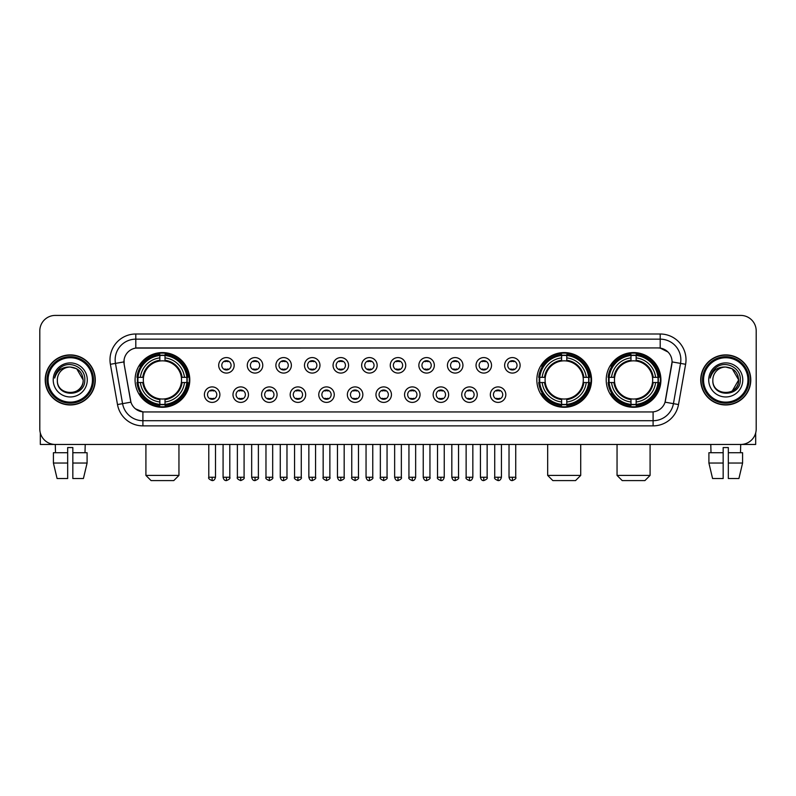 <?xml version="1.0" encoding="UTF-8"?>
<svg xmlns="http://www.w3.org/2000/svg" width="796" height="796" viewBox="0 0 796 796"><rect width="100%" height="100%" fill="white"/><g stroke="black" fill="none" stroke-linecap="round" stroke-linejoin="round"><path stroke-width="1.19" d="M536.842 379.931A27.353 27.353 0 0 0 564.195 407.293A27.353 27.353 0 0 0 591.547 379.931A27.353 27.353 0 0 0 564.195 352.578A27.353 27.353 0 0 0 536.842 379.931M606.214 379.931A27.353 27.353 0 0 0 633.566 407.293A27.353 27.353 0 0 0 660.919 379.931A27.353 27.353 0 0 0 633.566 352.578A27.353 27.353 0 0 0 606.214 379.931M135.081 379.931A27.353 27.353 0 0 0 162.434 407.293A27.353 27.353 0 0 0 189.786 379.931A27.353 27.353 0 0 0 162.434 352.578A27.353 27.353 0 0 0 135.081 379.931M219.885 394.647A7.741 7.741 0 0 1 212.134 402.388A7.741 7.741 0 0 1 204.393 394.647A7.741 7.741 0 0 1 212.134 386.906A7.741 7.741 0 0 1 219.885 394.647M207.497 394.647A4.647 4.647 0 0 0 212.134 399.293A4.647 4.647 0 0 0 216.781 394.647A4.647 4.647 0 0 0 212.134 390A4.647 4.647 0 0 0 207.497 394.647M248.471 394.647A7.741 7.741 0 0 1 240.73 402.388A7.741 7.741 0 0 1 232.989 394.647A7.741 7.741 0 0 1 240.73 386.906A7.741 7.741 0 0 1 248.471 394.647M236.084 394.647A4.647 4.647 0 0 0 240.73 399.293A4.647 4.647 0 0 0 245.377 394.647A4.647 4.647 0 0 0 240.73 390A4.647 4.647 0 0 0 236.084 394.647M277.068 394.647A7.741 7.741 0 0 1 269.327 402.388A7.741 7.741 0 0 1 261.585 394.647A7.741 7.741 0 0 1 269.327 386.906A7.741 7.741 0 0 1 277.068 394.647M264.68 394.647A4.647 4.647 0 0 0 269.327 399.293A4.647 4.647 0 0 0 273.973 394.647A4.647 4.647 0 0 0 269.327 390A4.647 4.647 0 0 0 264.68 394.647M305.664 394.647A7.741 7.741 0 0 1 297.923 402.388A7.741 7.741 0 0 1 290.182 394.647A7.741 7.741 0 0 1 297.923 386.906A7.741 7.741 0 0 1 305.664 394.647M293.276 394.647A4.647 4.647 0 0 0 297.923 399.293A4.647 4.647 0 0 0 302.57 394.647A4.647 4.647 0 0 0 297.923 390A4.647 4.647 0 0 0 293.276 394.647M334.26 394.647A7.741 7.741 0 0 1 326.519 402.388A7.741 7.741 0 0 1 318.768 394.647A7.741 7.741 0 0 1 326.519 386.906A7.741 7.741 0 0 1 334.26 394.647M321.873 394.647A4.647 4.647 0 0 0 326.519 399.293A4.647 4.647 0 0 0 331.156 394.647A4.647 4.647 0 0 0 326.519 390A4.647 4.647 0 0 0 321.873 394.647M362.847 394.647A7.741 7.741 0 0 1 355.106 402.388A7.741 7.741 0 0 1 347.364 394.647A7.741 7.741 0 0 1 355.106 386.906A7.741 7.741 0 0 1 362.847 394.647M350.459 394.647A4.647 4.647 0 0 0 355.106 399.293A4.647 4.647 0 0 0 359.752 394.647A4.647 4.647 0 0 0 355.106 390A4.647 4.647 0 0 0 350.459 394.647M391.443 394.647A7.741 7.741 0 0 1 383.702 402.388A7.741 7.741 0 0 1 375.961 394.647A7.741 7.741 0 0 1 383.702 386.906A7.741 7.741 0 0 1 391.443 394.647M379.055 394.647A4.647 4.647 0 0 0 383.702 399.293A4.647 4.647 0 0 0 388.349 394.647A4.647 4.647 0 0 0 383.702 390A4.647 4.647 0 0 0 379.055 394.647M420.039 394.647A7.741 7.741 0 0 1 412.298 402.388A7.741 7.741 0 0 1 404.557 394.647A7.741 7.741 0 0 1 412.298 386.906A7.741 7.741 0 0 1 420.039 394.647M407.651 394.647A4.647 4.647 0 0 0 412.298 399.293A4.647 4.647 0 0 0 416.945 394.647A4.647 4.647 0 0 0 412.298 390A4.647 4.647 0 0 0 407.651 394.647M448.636 394.647A7.741 7.741 0 0 1 440.894 402.388A7.741 7.741 0 0 1 433.153 394.647A7.741 7.741 0 0 1 440.894 386.906A7.741 7.741 0 0 1 448.636 394.647M436.248 394.647A4.647 4.647 0 0 0 440.894 399.293A4.647 4.647 0 0 0 445.541 394.647A4.647 4.647 0 0 0 440.894 390A4.647 4.647 0 0 0 436.248 394.647M477.232 394.647A7.741 7.741 0 0 1 469.481 402.388A7.741 7.741 0 0 1 461.74 394.647A7.741 7.741 0 0 1 469.481 386.906A7.741 7.741 0 0 1 477.232 394.647M464.844 394.647A4.647 4.647 0 0 0 469.481 399.293A4.647 4.647 0 0 0 474.127 394.647A4.647 4.647 0 0 0 469.481 390A4.647 4.647 0 0 0 464.844 394.647M505.818 394.647A7.741 7.741 0 0 1 498.077 402.388A7.741 7.741 0 0 1 490.336 394.647A7.741 7.741 0 0 1 498.077 386.906A7.741 7.741 0 0 1 505.818 394.647M493.43 394.647A4.647 4.647 0 0 0 498.077 399.293A4.647 4.647 0 0 0 502.724 394.647A4.647 4.647 0 0 0 498.077 390A4.647 4.647 0 0 0 493.43 394.647M234.173 365.324A7.741 7.741 0 0 1 226.432 373.075A7.741 7.741 0 0 1 218.691 365.324A7.741 7.741 0 0 1 226.432 357.583A7.741 7.741 0 0 1 234.173 365.324M221.786 365.324A4.647 4.647 0 0 0 226.432 369.971A4.647 4.647 0 0 0 231.079 365.324A4.647 4.647 0 0 0 226.432 360.688A4.647 4.647 0 0 0 221.786 365.324M262.77 365.324A7.741 7.741 0 0 1 255.028 373.075A7.741 7.741 0 0 1 247.287 365.324A7.741 7.741 0 0 1 255.028 357.583A7.741 7.741 0 0 1 262.77 365.324M250.382 365.324A4.647 4.647 0 0 0 255.028 369.971A4.647 4.647 0 0 0 259.675 365.324A4.647 4.647 0 0 0 255.028 360.688A4.647 4.647 0 0 0 250.382 365.324M291.366 365.324A7.741 7.741 0 0 1 283.625 373.075A7.741 7.741 0 0 1 275.884 365.324A7.741 7.741 0 0 1 283.625 357.583A7.741 7.741 0 0 1 291.366 365.324M278.978 365.324A4.647 4.647 0 0 0 283.625 369.971A4.647 4.647 0 0 0 288.271 365.324A4.647 4.647 0 0 0 283.625 360.688A4.647 4.647 0 0 0 278.978 365.324M319.962 365.324A7.741 7.741 0 0 1 312.221 373.075A7.741 7.741 0 0 1 304.48 365.324A7.741 7.741 0 0 1 312.221 357.583A7.741 7.741 0 0 1 319.962 365.324M307.574 365.324A4.647 4.647 0 0 0 312.221 369.971A4.647 4.647 0 0 0 316.868 365.324A4.647 4.647 0 0 0 312.221 360.688A4.647 4.647 0 0 0 307.574 365.324M348.558 365.324A7.741 7.741 0 0 1 340.807 373.075A7.741 7.741 0 0 1 333.066 365.324A7.741 7.741 0 0 1 340.807 357.583A7.741 7.741 0 0 1 348.558 365.324M336.171 365.324A4.647 4.647 0 0 0 340.807 369.971A4.647 4.647 0 0 0 345.454 365.324A4.647 4.647 0 0 0 340.807 360.688A4.647 4.647 0 0 0 336.171 365.324M377.145 365.324A7.741 7.741 0 0 1 369.404 373.075A7.741 7.741 0 0 1 361.663 365.324A7.741 7.741 0 0 1 369.404 357.583A7.741 7.741 0 0 1 377.145 365.324M364.757 365.324A4.647 4.647 0 0 0 369.404 369.971A4.647 4.647 0 0 0 374.05 365.324A4.647 4.647 0 0 0 369.404 360.688A4.647 4.647 0 0 0 364.757 365.324M405.741 365.324A7.741 7.741 0 0 1 398 373.075A7.741 7.741 0 0 1 390.259 365.324A7.741 7.741 0 0 1 398 357.583A7.741 7.741 0 0 1 405.741 365.324M393.353 365.324A4.647 4.647 0 0 0 398 369.971A4.647 4.647 0 0 0 402.647 365.324A4.647 4.647 0 0 0 398 360.688A4.647 4.647 0 0 0 393.353 365.324M434.337 365.324A7.741 7.741 0 0 1 426.596 373.075A7.741 7.741 0 0 1 418.855 365.324A7.741 7.741 0 0 1 426.596 357.583A7.741 7.741 0 0 1 434.337 365.324M421.95 365.324A4.647 4.647 0 0 0 426.596 369.971A4.647 4.647 0 0 0 431.243 365.324A4.647 4.647 0 0 0 426.596 360.688A4.647 4.647 0 0 0 421.95 365.324M462.934 365.324A7.741 7.741 0 0 1 455.193 373.075A7.741 7.741 0 0 1 447.442 365.324A7.741 7.741 0 0 1 455.193 357.583A7.741 7.741 0 0 1 462.934 365.324M450.546 365.324A4.647 4.647 0 0 0 455.193 369.971A4.647 4.647 0 0 0 459.829 365.324A4.647 4.647 0 0 0 455.193 360.688A4.647 4.647 0 0 0 450.546 365.324M491.52 365.324A7.741 7.741 0 0 1 483.779 373.075A7.741 7.741 0 0 1 476.038 365.324A7.741 7.741 0 0 1 483.779 357.583A7.741 7.741 0 0 1 491.52 365.324M479.132 365.324A4.647 4.647 0 0 0 483.779 369.971A4.647 4.647 0 0 0 488.426 365.324A4.647 4.647 0 0 0 483.779 360.688A4.647 4.647 0 0 0 479.132 365.324M520.116 365.324A7.741 7.741 0 0 1 512.375 373.075A7.741 7.741 0 0 1 504.634 365.324A7.741 7.741 0 0 1 512.375 357.583A7.741 7.741 0 0 1 520.116 365.324M507.729 365.324A4.647 4.647 0 0 0 512.375 369.971A4.647 4.647 0 0 0 517.022 365.324A4.647 4.647 0 0 0 512.375 360.688A4.647 4.647 0 0 0 507.729 365.324M117.49 404.547L110.385 364.289A25.81 25.81 0 0 1 135.798 334.002L660.202 334.002A25.81 25.81 0 0 1 685.615 364.289L678.51 404.547A25.81 25.81 0 0 1 653.098 425.87L142.902 425.87A25.81 25.81 0 0 1 117.49 404.547L122.564 403.652L115.47 363.394A20.646 20.646 0 0 1 135.798 339.156L660.202 339.156A20.646 20.646 0 0 1 680.53 363.394L673.436 403.652A20.646 20.646 0 0 1 653.098 420.706L142.902 420.706A20.646 20.646 0 0 1 122.564 403.652L130.942 402.169L124.146 364.289A13.94 13.94 0 0 1 137.867 347.932L658.133 347.932A13.94 13.94 0 0 1 671.854 364.289L665.486 400.418A13.94 13.94 0 0 1 651.765 411.94L144.235 411.94A13.94 13.94 0 0 1 130.514 400.418L124.146 364.289L124.086 359.802M137.539 382.518A25.034 25.034 0 0 1 137.539 377.354M608.661 382.518A25.034 25.034 0 0 1 608.661 377.354M539.3 382.518A25.034 25.034 0 0 1 539.3 377.354M45.223 379.931A25.034 25.034 0 0 0 70.257 404.965A25.034 25.034 0 0 0 95.281 379.931A25.034 25.034 0 0 0 70.257 354.907A25.034 25.034 0 0 0 45.223 379.931M700.719 379.931A25.034 25.034 0 0 0 725.743 404.965A25.034 25.034 0 0 0 750.777 379.931A25.034 25.034 0 0 0 725.743 354.907A25.034 25.034 0 0 0 700.719 379.931M135.798 334.002L135.798 348.091L658.133 347.932L660.202 348.091L667.983 352.011M651.765 411.94L144.235 411.94M142.902 425.87L142.902 411.87L135.459 408.826M685.615 364.289L672.073 361.901L665.058 402.169L678.51 404.547M756.2 330.897A15.482 15.482 0 0 0 740.718 315.415L55.282 315.415A15.482 15.482 0 0 0 39.8 330.897L39.8 428.964A15.482 15.482 0 0 0 55.282 444.457L740.718 444.457A15.482 15.482 0 0 0 756.2 428.964L756.2 330.897L756.2 428.964M39.8 330.897L39.8 428.964M740.718 315.415L55.282 315.415M55.511 452.715L55.282 444.457L740.718 444.457L740.489 452.715M40.317 432.934L40.317 444.457L100.187 444.457M53.412 452.715L53.412 463.033L57.083 478.515L53.412 463.033L53.412 452.715L67.67 452.715L67.67 447.551L72.834 447.551L72.834 452.715L87.092 452.715L87.092 463.033L83.421 478.515L87.092 463.033L72.834 463.033L72.834 452.715L72.834 478.515L83.421 478.515M85.222 444.457L84.993 452.715M67.67 452.715L67.67 478.515L57.083 478.515M53.412 463.033L67.67 463.033M92.445 379.931A22.198 22.198 0 0 0 70.257 357.742A22.198 22.198 0 0 0 48.058 379.931A22.198 22.198 0 0 0 70.257 402.129A22.198 22.198 0 0 0 92.445 379.931M93.48 379.931A23.223 23.223 0 0 0 70.257 356.707A23.223 23.223 0 0 0 47.024 379.931A23.223 23.223 0 0 0 70.257 403.164A23.223 23.223 0 0 0 93.48 379.931M95.022 379.931A24.775 24.775 0 0 0 70.257 355.165A24.775 24.775 0 0 0 45.481 379.931A24.775 24.775 0 0 0 70.257 404.706A24.775 24.775 0 0 0 95.022 379.931M83.152 379.931C82.386 372.1 78.088 367.792 70.257 367.036L76.705 368.757L83.152 379.931L76.705 368.757L70.257 367.036L76.705 368.757L83.152 379.931L76.705 368.757L70.257 367.036L76.705 368.757L83.152 379.931C83.948 396.577 56.556 396.577 57.352 379.931C56.198 397.841 85.391 397.443 84.784 379.931C85.739 367.643 69.64 359.832 60.357 367.752C57.123 370.458 55.222 373.891 54.665 378.06C57.103 370.369 62.297 366.697 70.257 367.036L76.705 368.757L83.152 379.931C83.948 396.577 56.556 396.577 57.352 379.931C56.556 396.577 83.948 396.577 83.152 379.931C83.948 396.577 56.556 396.577 57.352 379.931C56.556 396.577 83.948 396.577 83.152 379.931C83.948 396.577 56.556 396.577 57.352 379.931C56.556 396.577 83.948 396.577 83.152 379.931C83.948 396.577 56.556 396.577 57.352 379.931C56.556 396.577 83.948 396.577 83.152 379.931C83.948 396.577 56.556 396.577 57.352 379.931C56.556 396.577 83.948 396.577 83.152 379.931C83.948 396.577 56.556 396.577 57.352 379.931C56.556 396.577 83.948 396.577 83.152 379.931C83.948 396.577 56.556 396.577 57.352 379.931A12.905 12.905 0 0 1 70.257 367.036L76.705 368.757L83.152 379.931C83.67 389.95 70.794 396.607 62.934 390.567M53.223 379.931A17.034 17.034 0 0 0 70.257 396.965A17.034 17.034 0 0 0 87.281 379.931A17.034 17.034 0 0 0 70.257 362.906A17.034 17.034 0 0 0 53.223 379.931M60.357 367.752L56.546 372.279M56.317 372.717L56.655 372.09L56.317 372.717M173.787 480.585L151.081 480.585L145.917 475.421L178.951 475.421L173.787 480.585M165.011 404.368L165.011 405.403A25.601 25.601 0 0 0 187.906 382.518L186.871 382.518A24.567 24.567 0 0 1 165.011 404.368L165.011 401.98A22.198 22.198 0 0 0 184.473 382.518L181.359 382.518A19.094 19.094 0 0 0 165.011 361.016L165.011 355.504A24.567 24.567 0 0 1 186.871 377.354L187.906 377.354A25.601 25.601 0 0 0 165.011 354.469L165.011 355.504M138.006 382.518L136.962 382.518A25.601 25.601 0 0 0 159.857 405.403L159.857 404.368A24.567 24.567 0 0 1 138.006 382.518L140.394 382.518A22.198 22.198 0 0 0 159.857 401.98L159.857 398.856A19.094 19.094 0 0 0 181.359 382.518L182.115 382.518A19.85 19.85 0 0 1 165.011 399.622L165.011 401.98M159.857 355.504L159.857 354.469A25.601 25.601 0 0 0 136.962 377.354L138.006 377.354A24.567 24.567 0 0 1 159.857 355.504L159.857 357.892A22.198 22.198 0 0 0 140.394 377.354L143.509 377.354A19.094 19.094 0 0 0 159.857 398.856L159.857 399.622A19.85 19.85 0 0 1 142.753 382.518L140.394 382.518M138.056 382.518A24.517 24.517 0 0 1 138.056 377.354M165.011 355.553A24.517 24.517 0 0 0 159.857 355.553M186.811 377.354A24.517 24.517 0 0 1 186.811 382.518M186.871 377.354L184.473 377.354A22.198 22.198 0 0 0 165.011 357.892M184.473 382.518L186.871 382.518M159.857 401.98L159.857 404.368M181.359 377.354L184.473 377.354M165.011 398.886L165.011 399.622M159.857 398.856A19.094 19.094 0 0 1 143.509 382.518L142.753 382.518M165.011 404.318A24.517 24.517 0 0 1 159.857 404.318M140.394 377.354L138.006 377.354M159.857 360.976L159.857 357.892M165.011 361.016A19.094 19.094 0 0 0 143.509 377.354L142.753 377.354A19.85 19.85 0 0 1 159.857 360.25M165.011 360.986L165.011 360.25A19.85 19.85 0 0 1 182.115 377.354M140.962 366.001L139.499 366.001A26.835 26.835 0 0 1 189.269 379.931A26.835 26.835 0 0 1 139.499 393.871L140.962 393.871M575.548 480.585L552.842 480.585L547.678 475.421L580.712 475.421L575.548 480.585M566.782 404.368L566.782 405.403A25.601 25.601 0 0 0 589.667 382.518L588.632 382.518A24.567 24.567 0 0 1 566.782 404.368L566.782 401.98A22.198 22.198 0 0 0 586.244 382.518L583.12 382.518A19.094 19.094 0 0 0 566.782 361.016L566.782 355.504A24.567 24.567 0 0 1 588.632 377.354L589.667 377.354A25.601 25.601 0 0 0 566.782 354.469L566.782 355.504M539.768 382.518L538.723 382.518A25.601 25.601 0 0 0 561.618 405.403L561.618 404.368A24.567 24.567 0 0 1 539.768 382.518L542.156 382.518A22.198 22.198 0 0 0 561.618 401.98L561.618 398.856A19.094 19.094 0 0 0 583.12 382.518L583.886 382.518A19.85 19.85 0 0 1 566.782 399.622L566.782 401.98M561.618 355.504L561.618 354.469A25.601 25.601 0 0 0 538.723 377.354L539.768 377.354A24.567 24.567 0 0 1 561.618 355.504L561.618 357.892A22.198 22.198 0 0 0 542.156 377.354L545.27 377.354A19.094 19.094 0 0 0 561.618 398.856L561.618 399.622A19.85 19.85 0 0 1 544.514 382.518L542.156 382.518M539.817 382.518A24.517 24.517 0 0 1 539.817 377.354M566.782 355.553A24.517 24.517 0 0 0 561.618 355.553M588.572 377.354A24.517 24.517 0 0 1 588.572 382.518M588.632 377.354L586.244 377.354A22.198 22.198 0 0 0 566.782 357.892M586.244 382.518L588.632 382.518M561.618 401.98L561.618 404.368M583.12 377.354L586.244 377.354M566.782 398.886L566.782 399.622M561.618 398.856A19.094 19.094 0 0 1 545.27 382.518L544.514 382.518M566.782 404.318A24.517 24.517 0 0 1 561.618 404.318M542.156 377.354L539.768 377.354M561.618 360.976L561.618 357.892M566.782 361.016A19.094 19.094 0 0 0 545.27 377.354L544.514 377.354A19.85 19.85 0 0 1 561.618 360.25M566.782 360.986L566.782 360.25A19.85 19.85 0 0 1 583.886 377.354M542.723 366.001L541.26 366.001A26.835 26.835 0 0 1 591.04 379.931A26.835 26.835 0 0 1 541.26 393.871L542.723 393.871M644.919 480.585L622.213 480.585L617.049 475.421L650.083 475.421L644.919 480.585M636.143 404.368L636.143 405.403A25.601 25.601 0 0 0 659.038 382.518L657.993 382.518A24.567 24.567 0 0 1 636.143 404.368L636.143 401.98A22.198 22.198 0 0 0 655.606 382.518L652.491 382.518A19.094 19.094 0 0 0 636.143 361.016L636.143 355.504A24.567 24.567 0 0 1 657.993 377.354L659.038 377.354A25.601 25.601 0 0 0 636.143 354.469L636.143 355.504M609.129 382.518L608.094 382.518A25.601 25.601 0 0 0 630.989 405.403L630.989 404.368A24.567 24.567 0 0 1 609.129 382.518L611.527 382.518A22.198 22.198 0 0 0 630.989 401.98L630.989 398.856A19.094 19.094 0 0 0 652.491 382.518L653.247 382.518A19.85 19.85 0 0 1 636.143 399.622L636.143 401.98M630.989 355.504L630.989 354.469A25.601 25.601 0 0 0 608.094 377.354L609.129 377.354A24.567 24.567 0 0 1 630.989 355.504L630.989 357.892A22.198 22.198 0 0 0 611.527 377.354L614.641 377.354A19.094 19.094 0 0 0 630.989 398.856L630.989 399.622A19.85 19.85 0 0 1 613.885 382.518L611.527 382.518M609.189 382.518A24.517 24.517 0 0 1 609.189 377.354M636.143 355.553A24.517 24.517 0 0 0 630.989 355.553M657.944 377.354A24.517 24.517 0 0 1 657.944 382.518M657.993 377.354L655.606 377.354A22.198 22.198 0 0 0 636.143 357.892M655.606 382.518L657.993 382.518M630.989 401.98L630.989 404.368M652.491 377.354L655.606 377.354M636.143 398.886L636.143 399.622M630.989 398.856A19.094 19.094 0 0 1 614.641 382.518L613.885 382.518M636.143 404.318A24.517 24.517 0 0 1 630.989 404.318M611.527 377.354L609.129 377.354M630.989 360.976L630.989 357.892M636.143 361.016A19.094 19.094 0 0 0 614.641 377.354L613.885 377.354A19.85 19.85 0 0 1 630.989 360.25M636.143 360.986L636.143 360.25A19.85 19.85 0 0 1 653.247 377.354M612.094 366.001L610.632 366.001A26.835 26.835 0 0 1 660.401 379.931A26.835 26.835 0 0 1 610.632 393.871L612.094 393.871M224.89 369.712L224.89 368.976A3.96 3.96 0 0 0 227.984 368.976L227.984 369.712M227.984 360.946L227.984 361.683A3.96 3.96 0 0 0 224.89 361.683L224.89 360.946M253.486 369.712L253.486 368.976A3.96 3.96 0 0 0 256.581 368.976L256.581 369.712M256.581 360.946L256.581 361.683A3.96 3.96 0 0 0 253.486 361.683L253.486 360.946M282.073 369.712L282.073 368.976A3.96 3.96 0 0 0 285.177 368.976L285.177 369.712M285.177 360.946L285.177 361.683A3.96 3.96 0 0 0 282.073 361.683L282.073 360.946M310.669 369.712L310.669 368.976A3.96 3.96 0 0 0 313.763 368.976L313.763 369.712M313.763 360.946L313.763 361.683A3.96 3.96 0 0 0 310.669 361.683L310.669 360.946M339.265 369.712L339.265 368.976A3.96 3.96 0 0 0 342.36 368.976L342.36 369.712M342.36 360.946L342.36 361.683A3.96 3.96 0 0 0 339.265 361.683L339.265 360.946M367.861 369.712L367.861 368.976A3.96 3.96 0 0 0 370.956 368.976L370.956 369.712M370.956 360.946L370.956 361.683A3.96 3.96 0 0 0 367.861 361.683L367.861 360.946M396.448 369.712L396.448 368.976A3.96 3.96 0 0 0 399.552 368.976L399.552 369.712M399.552 360.946L399.552 361.683A3.96 3.96 0 0 0 396.448 361.683L396.448 360.946M425.044 369.712L425.044 368.976A3.96 3.96 0 0 0 428.139 368.976L428.139 369.712M428.139 360.946L428.139 361.683A3.96 3.96 0 0 0 425.044 361.683L425.044 360.946M453.64 369.712L453.64 368.976A3.96 3.96 0 0 0 456.735 368.976L456.735 369.712M456.735 360.946L456.735 361.683A3.96 3.96 0 0 0 453.64 361.683L453.64 360.946M482.237 369.712L482.237 368.976A3.96 3.96 0 0 0 485.331 368.976L485.331 369.712M485.331 360.946L485.331 361.683A3.96 3.96 0 0 0 482.237 361.683L482.237 360.946M510.823 369.712L510.823 368.976A3.96 3.96 0 0 0 513.927 368.976L513.927 369.712M513.927 360.946L513.927 361.683A3.96 3.96 0 0 0 510.823 361.683L510.823 360.946M210.592 399.025L210.592 398.289A3.96 3.96 0 0 0 213.686 398.289L213.686 399.025M213.686 390.269L213.686 391.005A3.96 3.96 0 0 0 210.592 391.005L210.592 390.269M239.188 399.025L239.188 398.289A3.96 3.96 0 0 0 242.282 398.289L242.282 399.025M242.282 390.269L242.282 391.005A3.96 3.96 0 0 0 239.188 391.005L239.188 390.269M267.774 399.025L267.774 398.289A3.96 3.96 0 0 0 270.879 398.289L270.879 399.025M270.879 390.269L270.879 391.005A3.96 3.96 0 0 0 267.774 391.005L267.774 390.269M296.371 399.025L296.371 398.289A3.96 3.96 0 0 0 299.465 398.289L299.465 399.025M299.465 390.269L299.465 391.005A3.96 3.96 0 0 0 296.371 391.005L296.371 390.269M324.967 399.025L324.967 398.289A3.96 3.96 0 0 0 328.061 398.289L328.061 399.025M328.061 390.269L328.061 391.005A3.96 3.96 0 0 0 324.967 391.005L324.967 390.269M353.563 399.025L353.563 398.289A3.96 3.96 0 0 0 356.658 398.289L356.658 399.025M356.658 390.269L356.658 391.005A3.96 3.96 0 0 0 353.563 391.005L353.563 390.269M382.15 399.025L382.15 398.289A3.96 3.96 0 0 0 385.254 398.289L385.254 399.025M385.254 390.269L385.254 391.005A3.96 3.96 0 0 0 382.15 391.005L382.15 390.269M410.746 399.025L410.746 398.289A3.96 3.96 0 0 0 413.85 398.289L413.85 399.025M413.85 390.269L413.85 391.005A3.96 3.96 0 0 0 410.746 391.005L410.746 390.269M439.342 399.025L439.342 398.289A3.96 3.96 0 0 0 442.437 398.289L442.437 399.025M442.437 390.269L442.437 391.005A3.96 3.96 0 0 0 439.342 391.005L439.342 390.269M467.939 399.025L467.939 398.289A3.96 3.96 0 0 0 471.033 398.289L471.033 399.025M471.033 390.269L471.033 391.005A3.96 3.96 0 0 0 467.939 391.005L467.939 390.269M496.535 399.025L496.535 398.289A3.96 3.96 0 0 0 499.629 398.289L499.629 399.025M499.629 390.269L499.629 391.005A3.96 3.96 0 0 0 496.535 391.005L496.535 390.269M755.683 432.934L755.683 444.457L695.813 444.457M723.166 452.715L723.166 463.033L708.908 463.033L712.579 478.515L708.908 463.033L708.908 452.715L723.166 452.715L723.166 447.551L728.33 447.551L728.33 452.715L742.588 452.715L742.588 463.033L738.917 478.515L742.588 463.033L728.33 463.033L728.33 452.715M723.166 463.033L723.166 478.515L712.579 478.515M738.917 478.515L728.33 478.515L728.33 463.033M710.778 444.457L711.007 452.715M747.942 379.931A22.198 22.198 0 0 0 725.743 357.742A22.198 22.198 0 0 0 703.555 379.931A22.198 22.198 0 0 0 725.743 402.129A22.198 22.198 0 0 0 747.942 379.931M748.976 379.931A23.223 23.223 0 0 0 725.743 356.707A23.223 23.223 0 0 0 702.52 379.931A23.223 23.223 0 0 0 725.743 403.164A23.223 23.223 0 0 0 748.976 379.931M750.519 379.931A24.775 24.775 0 0 0 725.743 355.165A24.775 24.775 0 0 0 700.977 379.931A24.775 24.775 0 0 0 725.743 404.706A24.775 24.775 0 0 0 750.519 379.931M737.892 375.563L738.648 379.931L732.201 368.757L725.743 367.036L732.201 368.757L738.648 379.931L732.201 368.757L725.743 367.036L732.201 368.757L738.648 379.931L732.201 368.757L725.743 367.036L732.201 368.757L738.648 379.931C739.444 396.577 712.052 396.577 712.848 379.931C711.694 397.841 740.887 397.443 740.28 379.931C741.235 367.643 725.136 359.832 715.853 367.752C712.619 370.458 710.719 373.891 710.161 378.06C712.599 370.369 717.793 366.697 725.743 367.036L732.201 368.757L738.648 379.931C739.444 396.577 712.052 396.577 712.848 379.931C712.052 396.577 739.444 396.577 738.648 379.931L732.201 391.115L738.648 379.931C739.444 396.577 712.052 396.577 712.848 379.931C712.052 396.577 739.444 396.577 738.648 379.931C739.444 396.577 712.052 396.577 712.848 379.931C712.052 396.577 739.444 396.577 738.648 379.931C739.444 396.577 712.052 396.577 712.848 379.931C712.052 396.577 739.444 396.577 738.648 379.931C739.444 396.577 712.052 396.577 712.848 379.931C712.052 396.577 739.444 396.577 738.648 379.931C739.444 396.577 712.052 396.577 712.848 379.931A12.905 12.905 0 0 1 725.743 367.036L732.201 368.757L738.648 379.931C739.166 389.95 726.29 396.607 718.43 390.567M725.743 367.036C733.584 367.792 737.882 372.1 738.648 379.931M708.719 379.931A17.034 17.034 0 0 0 725.743 396.965A17.034 17.034 0 0 0 742.777 379.931A17.034 17.034 0 0 0 725.743 362.906A17.034 17.034 0 0 0 708.719 379.931M715.853 367.752L712.042 372.279M711.813 372.717L712.151 372.09M660.202 334.002L660.202 348.091M110.385 364.289L115.47 363.394A20.646 20.646 0 0 1 115.151 359.802M115.47 363.394L123.927 361.901M653.098 411.87L653.098 425.87M165.011 398.856A19.094 19.094 0 0 0 181.359 382.518M159.857 404.547A24.746 24.746 0 0 0 165.011 404.547M187.05 382.518A24.746 24.746 0 0 0 187.05 377.354M165.011 355.324A24.746 24.746 0 0 0 159.857 355.324M566.782 398.856A19.094 19.094 0 0 0 583.12 382.518M561.618 404.547A24.746 24.746 0 0 0 566.782 404.547M588.811 382.518A24.746 24.746 0 0 0 588.811 377.354M566.782 355.324A24.746 24.746 0 0 0 561.618 355.324M636.143 398.856A19.094 19.094 0 0 0 652.491 382.518M630.989 404.547A24.746 24.746 0 0 0 636.143 404.547M658.183 382.518A24.746 24.746 0 0 0 658.183 377.354M636.143 355.324A24.746 24.746 0 0 0 630.989 355.324M226.432 477.232L223.079 477.232C223.666 479.62 224.78 480.734 226.432 480.585L226.432 477.232L229.795 477.232L229.795 444.457M255.028 477.232L251.675 477.232C252.262 479.62 253.377 480.734 255.028 480.585L255.028 477.232L258.382 477.232L258.382 444.457M283.625 477.232L280.272 477.232C280.859 479.62 281.973 480.734 283.625 480.585L283.625 477.232L286.978 477.232L286.978 444.457M312.221 477.232L308.858 477.232C309.445 479.62 310.569 480.734 312.221 480.585L312.221 477.232L315.574 477.232L315.574 444.457M340.807 477.232L337.454 477.232C338.041 479.62 339.166 480.734 340.807 480.585L340.807 477.232L344.171 477.232L344.171 444.457M369.404 477.232L366.051 477.232C366.638 479.62 367.752 480.734 369.404 480.585L369.404 477.232L372.757 477.232L372.757 444.457M398 477.232L394.647 477.232C395.234 479.62 396.348 480.734 398 480.585L398 477.232L401.353 477.232L401.353 444.457M426.596 477.232L423.243 477.232C423.82 479.62 424.945 480.734 426.596 480.585L426.596 477.232L429.949 477.232L429.949 444.457M455.193 477.232L451.829 477.232C452.417 479.62 453.541 480.734 455.193 480.585L455.193 477.232L458.546 477.232L458.546 444.457M483.779 477.232L480.426 477.232C481.013 479.62 482.127 480.734 483.779 480.585L483.779 477.232L487.142 477.232L487.142 444.457M512.375 477.232L509.022 477.232C509.609 479.62 510.724 480.734 512.375 480.585L512.375 477.232L515.728 477.232L515.728 444.457M212.134 477.232L208.781 477.232C208.104 478.296 209.219 479.421 212.134 480.585L212.134 477.232L215.497 477.232L215.497 444.457M240.73 477.232L237.377 477.232C236.701 478.296 237.815 479.421 240.73 480.585L240.73 477.232L244.083 477.232L244.083 444.457M269.327 477.232L265.973 477.232C265.287 478.296 266.411 479.421 269.327 480.585L269.327 477.232L272.68 477.232L272.68 444.457M297.923 477.232L294.57 477.232C293.883 478.296 295.008 479.421 297.923 480.585L297.923 477.232L301.276 477.232L301.276 444.457M326.519 477.232L323.156 477.232C322.48 478.296 323.594 479.421 326.519 480.585L326.519 477.232L329.872 477.232L329.872 444.457M355.106 477.232L351.752 477.232C351.076 478.296 352.19 479.421 355.106 480.585L355.106 477.232L358.469 477.232L358.469 444.457M383.702 477.232L380.349 477.232C379.672 478.296 380.786 479.421 383.702 480.585L383.702 477.232L387.055 477.232L387.055 444.457M412.298 477.232L408.945 477.232C408.258 478.296 409.383 479.421 412.298 480.585L412.298 477.232L415.651 477.232L415.651 444.457M440.894 477.232L437.531 477.232C436.855 478.296 437.969 479.421 440.894 480.585L440.894 477.232L444.248 477.232L444.248 444.457M469.481 477.232L466.128 477.232C465.451 478.296 466.565 479.421 469.481 480.585L469.481 477.232L472.844 477.232L472.844 444.457M498.077 477.232L494.724 477.232C494.047 478.296 495.162 479.421 498.077 480.585L498.077 477.232L501.43 477.232L501.43 444.457M178.951 444.457L178.951 475.421M145.917 444.457L145.917 475.421M580.712 444.457L580.712 475.421M547.678 444.457L547.678 475.421M650.083 444.457L650.083 475.421M617.049 444.457L617.049 475.421M223.079 477.232L223.079 444.457M229.795 477.232C230.472 478.296 229.357 479.421 226.432 480.585M251.675 477.232L251.675 444.457M258.382 477.232C259.068 478.296 257.944 479.421 255.028 480.585M280.272 477.232L280.272 444.457M286.978 477.232C287.655 478.296 286.54 479.421 283.625 480.585M308.858 477.232L308.858 444.457M315.574 477.232C316.251 478.296 315.136 479.421 312.221 480.585M337.454 477.232L337.454 444.457M344.171 477.232C344.847 478.296 343.733 479.421 340.807 480.585M366.051 477.232L366.051 444.457M372.757 477.232C373.443 478.296 372.319 479.421 369.404 480.585M394.647 477.232L394.647 444.457M401.353 477.232C402.04 478.296 400.915 479.421 398 480.585M423.243 477.232L423.243 444.457M429.949 477.232C430.626 478.296 429.512 479.421 426.596 480.585M451.829 477.232L451.829 444.457M458.546 477.232C459.222 478.296 458.108 479.421 455.193 480.585M480.426 477.232L480.426 444.457M487.142 477.232C487.819 478.296 486.704 479.421 483.779 480.585M509.022 477.232L509.022 444.457M515.728 477.232C516.415 478.296 515.291 479.421 512.375 480.585M208.781 477.232L208.781 444.457M215.497 477.232C214.91 479.62 213.786 480.734 212.134 480.585M237.377 477.232L237.377 444.457M244.083 477.232C244.77 478.296 243.646 479.421 240.73 480.585M265.973 477.232L265.973 444.457M272.68 477.232C273.366 478.296 272.242 479.421 269.327 480.585M294.57 477.232L294.57 444.457M301.276 477.232C301.953 478.296 300.838 479.421 297.923 480.585M323.156 477.232L323.156 444.457M329.872 477.232C330.549 478.296 329.435 479.421 326.519 480.585M351.752 477.232L351.752 444.457M358.469 477.232C359.145 478.296 358.031 479.421 355.106 480.585M380.349 477.232L380.349 444.457M387.055 477.232C387.742 478.296 386.617 479.421 383.702 480.585M408.945 477.232L408.945 444.457M415.651 477.232C415.064 479.62 413.95 480.734 412.298 480.585M437.531 477.232L437.531 444.457M444.248 477.232C443.661 479.62 442.546 480.734 440.894 480.585M466.128 477.232L466.128 444.457M472.844 477.232C472.257 479.62 471.132 480.734 469.481 480.585M494.724 477.232L494.724 444.457M501.43 477.232C500.853 479.62 499.729 480.734 498.077 480.585"/></g></svg>
